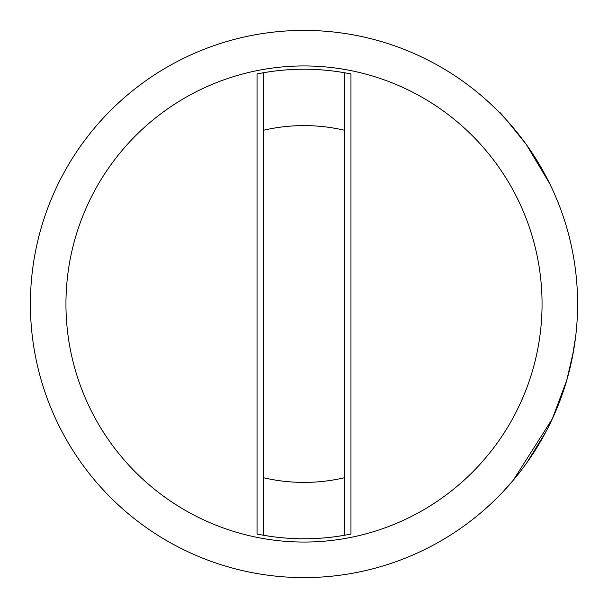 <?xml version="1.0" encoding="UTF-8"?>
<svg xmlns="http://www.w3.org/2000/svg" width="608" height="608" viewBox="0 0 608 608"><rect width="100%" height="100%" fill="white"/><g stroke="black" fill="none" stroke-linecap="round" stroke-linejoin="round"><path stroke-width="0.91" d="M257.047 534.037A234.779 234.779 0 0 0 350.953 534.037L344.698 535.23L344.698 477.69A178.395 178.395 0 0 1 263.302 477.69L263.302 535.23L257.047 534.037L257.047 73.963L263.302 72.77A234.779 234.779 0 0 0 257.047 73.963M263.302 535.23L263.302 130.31A178.395 178.395 0 0 1 344.698 130.31L344.698 72.77L350.953 73.963A234.779 234.779 0 0 0 263.302 72.77L263.302 130.31L263.302 72.77M344.698 72.77L344.698 535.23M573.557 350.877L566.785 380.152L552.398 418.699L513.258 480.259L503.378 491.363M499.502 112.594C497.861 109.501 506.814 120.164 526.361 144.582L549.678 183.586M520.106 471.8L516.526 476.307M551.57 420.462L549.685 424.399M549.381 425.022L548.864 426.064M546.098 431.452L526.726 462.908M575.662 336.52L572.067 358.758M570.942 364.002L570.54 365.742M569.886 368.516L566.785 380.152M564.984 386.133L552.132 419.277M526.954 145.418L528.96 148.276M534.766 157.024L538.126 162.435M541.515 168.196L546.394 177.103M550.134 184.52L553.31 191.3M488.817 102.258L494.106 107.236M495.459 108.551L502.52 115.725M504.541 117.884L505.066 118.446M507.399 121.007L509.261 123.097M513.578 128.121L526.52 144.81M577.6 304A273.6 273.6 0 0 0 304 30.4A273.6 273.6 0 0 0 30.4 304A273.6 273.6 0 0 0 304 577.6A273.6 273.6 0 0 0 577.6 304M542.055 304A238.055 238.055 0 0 0 304 65.945A238.055 238.055 0 0 0 65.945 304A238.055 238.055 0 0 0 304 542.055A238.055 238.055 0 0 0 542.055 304M350.953 73.963L350.953 534.037"/></g></svg>
